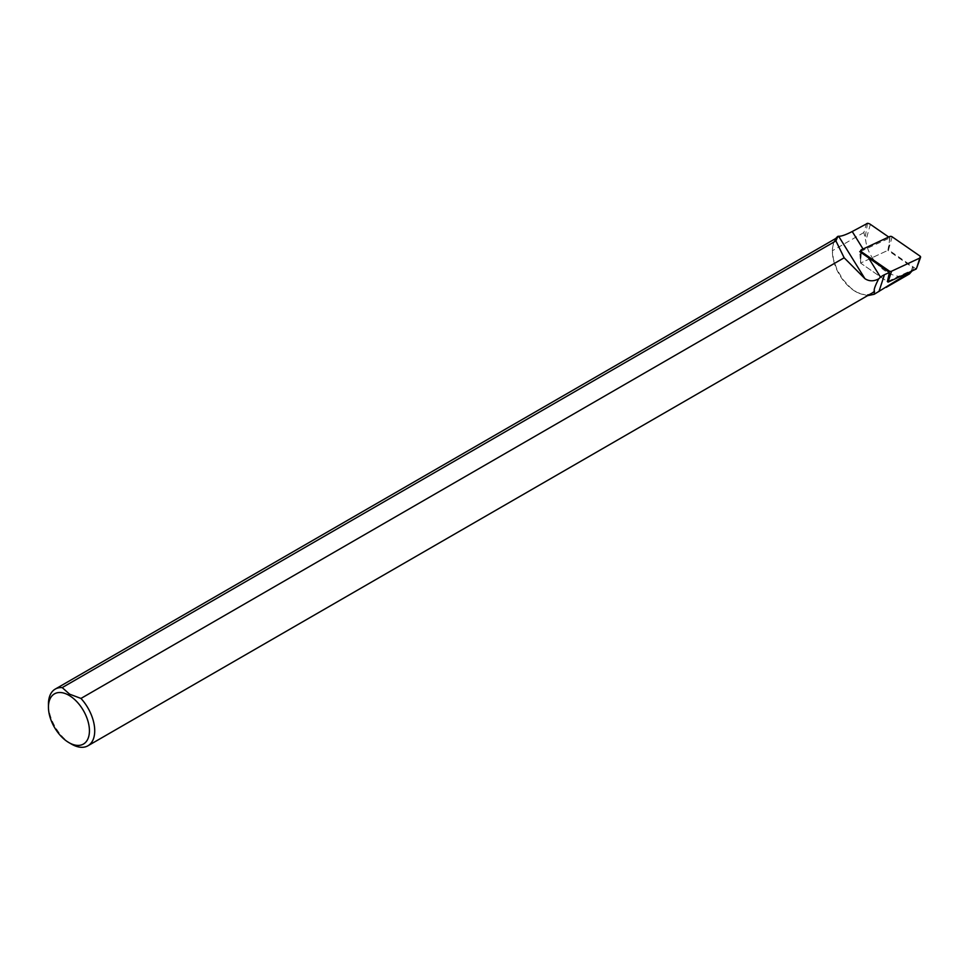 <?xml version="1.0" encoding="UTF-8"?>
<svg xmlns="http://www.w3.org/2000/svg" width="969" height="969" viewBox="0 0 969 969"><rect width="100%" height="100%" fill="white"/><g stroke="black" fill="none" stroke-linecap="round" stroke-linejoin="round"><path stroke-width="0.73" stroke-dasharray="4.84 3.63" d="M71.585 744.156A32.716 18.895 60 0 1 48.45 704.088M871.894 293.171A32.716 18.895 60 0 1 855.53 291.548A32.716 18.895 60 0 1 832.395 251.48A32.716 18.895 60 0 1 838.149 237.175M867.546 295.678L856.947 292.359L850.552 287.793L843.018 279.617L837.083 269.721L833.413 259.244L832.395 250.717A33.649 19.428 60 0 1 835.896 238.386M860.69 251.334L889.966 237.889L888.718 237.03M889.966 237.889L887.919 250.341L912.398 267.262A2.604 1.768 -169.4 0 1 913.222 269.128A2.604 1.768 -169.4 0 1 912.35 269.988L887.41 281.616L860.593 263.083L859.757 251.637M909.455 273.936C894.871 283.445 869.048 263.968 865.777 240.978L863.876 232.536L866.601 223.221M889.736 236.545L888.646 250.002L860.593 263.083L887.919 250.341M892.122 236.799L888.864 248.67M861.259 252.776L860.593 263.083L887.41 281.616M919.956 256.046L916.698 267.916M916.177 269.031L888.646 250.002M863.73 250.111L863.04 248.997M912.35 269.988L912.035 270.969M912.398 267.262L910.799 273.076M867.534 223.318L865.014 238.217M870.356 224.336L865.777 240.978M863.876 232.536L832.395 250.717L832.395 251.48M861.38 249.772L860.496 261.884L860.678 252.328M889.082 272.204L888.852 274.978M855.53 291.548L856.753 292.25M912.653 270.678L913.222 269.128"/><path stroke-width="1.45" d="M48.45 707.14A28.973 16.727 60 0 1 68.944 695.306A28.973 16.727 60 0 1 89.427 730.796A28.973 16.727 60 0 1 68.944 742.629A28.973 16.727 60 0 1 48.45 707.14L48.45 704.088A32.716 18.895 60 0 1 55.221 689.104A32.716 18.895 60 0 1 62.21 687.602L69.598 694.167L80.96 698.431L844.156 257.79L864.917 278.66C869.084 281.422 873.675 281.495 878.665 278.878L880.506 277.182A24.068 16.291 -169.4 0 1 884.431 274.748L889.397 272.434L859.757 251.637L860.69 251.334M878.677 278.878L878.653 278.927C874.934 286.194 873.541 290.252 874.486 291.088A32.716 18.895 60 0 1 871.894 293.171L87.949 745.779A32.716 18.895 60 0 1 71.585 744.156L68.944 742.629M80.96 698.431A32.716 18.895 60 0 1 87.949 745.779M835.896 238.386A33.649 19.428 60 0 1 837.834 236.375L835.92 240.906L62.21 687.602M874.486 291.088L874.183 294.285L867.546 295.678M844.156 257.79L835.92 240.906M888.718 237.03L870.356 224.336A4.445 3.004 10.6 0 0 867.534 223.318L852.223 231.53C845.731 234.849 841.213 236.424 838.645 236.242L837.834 236.375M874.183 294.285L912.653 270.678M912.035 270.969L909.455 273.936L886.235 287.345M888.852 274.978L888.125 282.112L887.41 281.616L889.397 272.434M861.344 251.722L889.179 270.957A1.865 1.26 10.6 0 0 891.565 271.211L919.92 257.996L916.698 267.916L920.55 257.379A1.865 1.26 -169.4 0 0 919.956 256.046L892.122 236.799A1.865 1.26 10.6 0 0 889.736 236.545L861.38 249.772A1.865 1.26 10.6 0 0 860.702 250.668A1.865 1.26 10.6 0 0 861.344 251.722L861.259 252.776M888.125 282.112L916.177 269.031L916.698 267.916M920.55 257.379A1.865 1.26 -169.4 0 1 919.92 257.996M880.506 277.182L868.696 258.117M864.917 278.66L838.645 236.242M863.04 248.997L852.223 231.53M884.431 274.748L878.968 291.499M889.179 270.957L889.082 272.204M891.565 271.211L888.331 281.131M55.221 689.104L837.519 237.453M860.678 252.328L860.702 250.668"/></g></svg>

